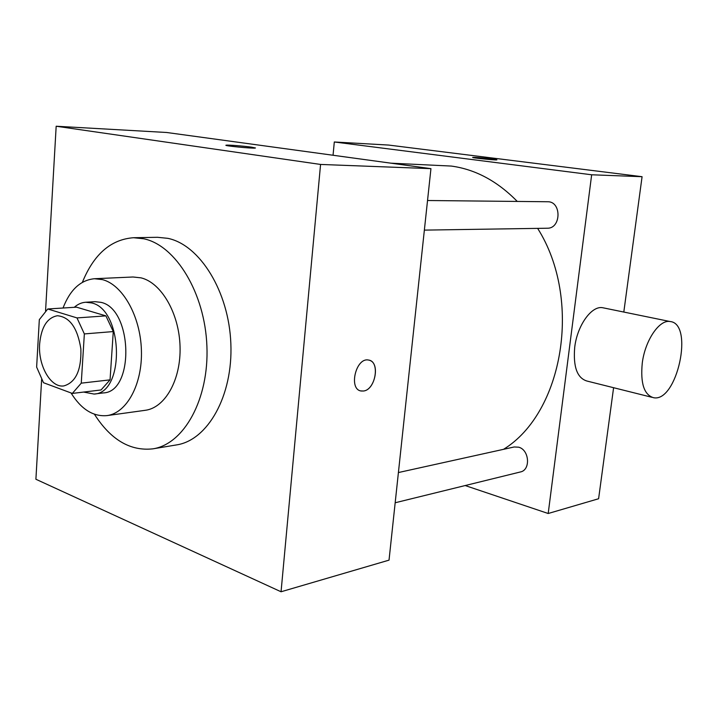 <?xml version="1.0" encoding="UTF-8"?>
<svg xmlns="http://www.w3.org/2000/svg" width="718" height="718" viewBox="0 0 718 718"><rect width="100%" height="100%" fill="white"/><g stroke="black" fill="none" stroke-linecap="round" stroke-linejoin="round"><path stroke-width="1.08" d="M39.634 344.012C41.231 327.103 47.155 317.679 57.404 315.732C69.79 316.961 77.616 328.045 80.874 348.975C81.457 370.147 75.776 382.47 63.821 385.925C50.7 388.007 38.009 365.525 39.634 344.012M43.502 382.721L72.33 393.428L81.26 383.152L84.356 333.924L76.988 317.912L47.756 308.982L39.319 319.654L36.636 367.095L43.502 382.721M76.988 317.912L105.905 315.875L76.521 307.169L47.756 308.982M105.905 315.875L113.273 331.572L84.356 333.924M72.33 393.428L101.05 389.964L110.051 379.858L113.273 331.572M83.593 392.064L94.067 394.056C125.318 393.168 123.227 309.35 91.572 302.924L85.675 302.251C81.556 302.529 77.75 304.217 74.277 307.313M85.675 302.251L95.045 301.686L100.951 302.35C132.65 308.722 134.688 391.992 103.383 392.917L94.067 394.056M110.051 379.858L81.26 383.152M71.019 392.934C81.17 409.242 93.143 416.799 106.946 415.605C126.718 413.173 142.568 384.336 141.41 350.222C140.441 316.135 122.607 284.696 102.423 279.616L94.435 278.728C80.506 280.083 70.041 289.848 63.031 308.022M106.946 415.605L145.215 410.31C165.122 407.851 181.115 379.705 180.047 346.516C179.177 313.335 161.353 282.775 141.069 277.857L133.036 276.995L94.435 278.728M94.426 414.241C110.743 439.766 130.218 451.299 152.826 448.849C183.952 444.271 209.18 399.145 206.901 346.031C204.908 292.926 175.704 245.376 143.797 238.78L133.539 237.721C110.85 239.408 93.798 254.28 82.373 282.336M133.539 237.721L157.529 237.299L167.824 238.34C199.801 244.82 228.952 291.517 230.855 343.689C233.045 395.878 207.717 440.305 176.502 444.918L152.826 448.849M41.626 379.535L35.9 479.256L281.052 591.767L320.569 164.44L56.175 126.233L45.566 310.849M255.455 147.971L251.453 147.154L255.267 148.052C252.969 148.698 222.293 145.673 226.188 145.189C227.687 144.794 243.815 146.05 251.453 147.145C243.815 146.059 227.678 144.803 226.188 145.198L226.188 145.189M281.052 591.767L389.03 560.139L430.944 168.649L166.657 132.489L56.175 126.233M430.944 168.649L320.569 164.44M363.443 391.023L361.271 391.005C348.23 389.65 355.823 357.169 368.514 360.05C380.387 361.199 375.631 389.982 363.443 391.023M360.894 390.924L363.443 391.014C374.895 390.08 380.361 363.461 369.716 360.364M390.924 163.174L451.362 166.073C475.406 169.358 497.377 181.142 517.274 201.435M537.629 228.369C582.72 299.433 563.199 412.877 503.515 449.333M427.533 200.51L547.556 201.749C561.709 201.211 561.35 228.71 547.242 228.225L424.356 230.119M398.4 472.552L514.142 446.982L518.62 447.179C529.399 449.773 530.844 470.084 520.388 471.968L395.169 502.762M465.174 485.547L548.193 513.505L591.659 174.779L334.301 141.984L333.053 155.259M623.807 312.052L642.08 176.7L591.659 174.779M642.08 176.7L388.626 145.063L334.301 141.984M475.163 157.413C481.787 157.709 498.615 159.611 496.802 159.863C495.689 160.32 470.416 157.727 472.803 157.404L475.163 157.413M548.193 513.505L598.606 498.741L613.594 387.702M651.863 397.287L587.001 381.052C577.155 378.09 573.063 366.835 574.714 347.297C577.218 325.478 591.569 305.491 602.644 307.717L603.892 307.977M642.278 362.967C645.114 340.314 659.375 319.384 670.029 321.52C694.333 323.378 677.002 402.807 653.515 397.7C644.055 394.819 640.312 383.241 642.278 362.967M602.644 307.717L670.029 321.52"/></g></svg>
